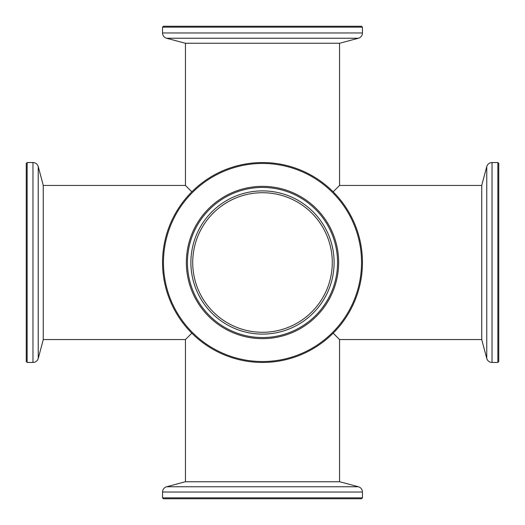<?xml version="1.0" encoding="UTF-8"?>
<svg xmlns="http://www.w3.org/2000/svg" width="525" height="525" viewBox="0 0 525 525"><rect width="100%" height="100%" fill="white"/><g stroke="black" fill="none" stroke-linecap="round" stroke-linejoin="round"><path stroke-width="0.79" d="M332.286 262.5A69.786 69.786 0 0 0 262.5 192.714A69.786 69.786 0 0 0 192.714 262.5A69.786 69.786 0 0 0 262.5 332.286A69.786 69.786 0 0 0 332.286 262.5M191.822 333.178L185.443 339.557L185.443 481.76M333.178 333.178L339.557 339.557L339.557 481.76M481.76 185.443L339.557 185.443L333.178 191.822M339.557 185.443L339.557 43.24M43.24 185.443L185.443 185.443L185.443 43.24M185.443 185.443L191.822 191.822M186.355 262.5A76.145 76.145 0 0 1 262.5 186.355A76.145 76.145 0 0 1 338.645 262.5A76.145 76.145 0 0 1 262.5 338.645A76.145 76.145 0 0 1 186.355 262.5M337.555 262.5A75.055 75.055 0 0 0 262.5 187.445A75.055 75.055 0 0 0 187.445 262.5A75.055 75.055 0 0 0 262.5 337.555A75.055 75.055 0 0 0 337.555 262.5M334.103 262.5A71.603 71.603 0 0 0 262.5 190.897A71.603 71.603 0 0 0 190.897 262.5A71.603 71.603 0 0 0 262.5 334.103A71.603 71.603 0 0 0 334.103 262.5M163.459 262.5A99.041 99.041 0 0 0 262.5 361.541A99.041 99.041 0 0 0 361.541 262.5A99.041 99.041 0 0 0 262.5 163.459A99.041 99.041 0 0 0 163.459 262.5M362.453 262.5A99.953 99.953 0 0 1 262.5 362.453A99.953 99.953 0 0 1 162.547 262.5A99.953 99.953 0 0 1 262.5 162.547A99.953 99.953 0 0 1 362.453 262.5M497.844 162.547L498.75 163.459L498.75 361.541L497.844 362.453L497.844 162.547L492.03 162.547L492.03 362.453A5.453 5.453 0 0 1 486.76 358.411L486.76 166.589A5.453 5.453 0 0 1 492.03 162.547M486.76 358.411L481.76 339.734L481.76 185.266L486.76 166.589M497.844 362.453L492.03 362.453M358.411 486.76L166.589 486.76L185.266 481.76L339.734 481.76L358.411 486.76C360.944 487.607 362.289 489.366 362.453 492.03L162.547 492.03L162.547 497.844L362.453 497.844L362.453 492.03M362.453 497.844L361.541 498.75L163.459 498.75L162.547 497.844M27.156 362.453L26.25 361.541L26.25 163.459L27.156 162.547L27.156 362.453L32.97 362.453L32.97 162.547A5.453 5.453 0 0 1 38.24 166.589L38.24 358.411A5.453 5.453 0 0 1 32.97 362.453M38.24 166.589L43.24 185.266L43.24 339.734L38.24 358.411M27.156 162.547L32.97 162.547M162.547 27.156L163.459 26.25L361.541 26.25L362.453 27.156L162.547 27.156L162.547 32.97L362.453 32.97A5.453 5.453 0 0 1 358.411 38.24L166.589 38.24A5.453 5.453 0 0 1 162.547 32.97M358.411 38.24L339.734 43.24L185.266 43.24L166.589 38.24M362.453 27.156L362.453 32.97M43.24 339.557L185.443 339.557M481.76 339.557L339.557 339.557M166.589 486.76C164.056 487.607 162.711 489.366 162.547 492.03"/></g></svg>
